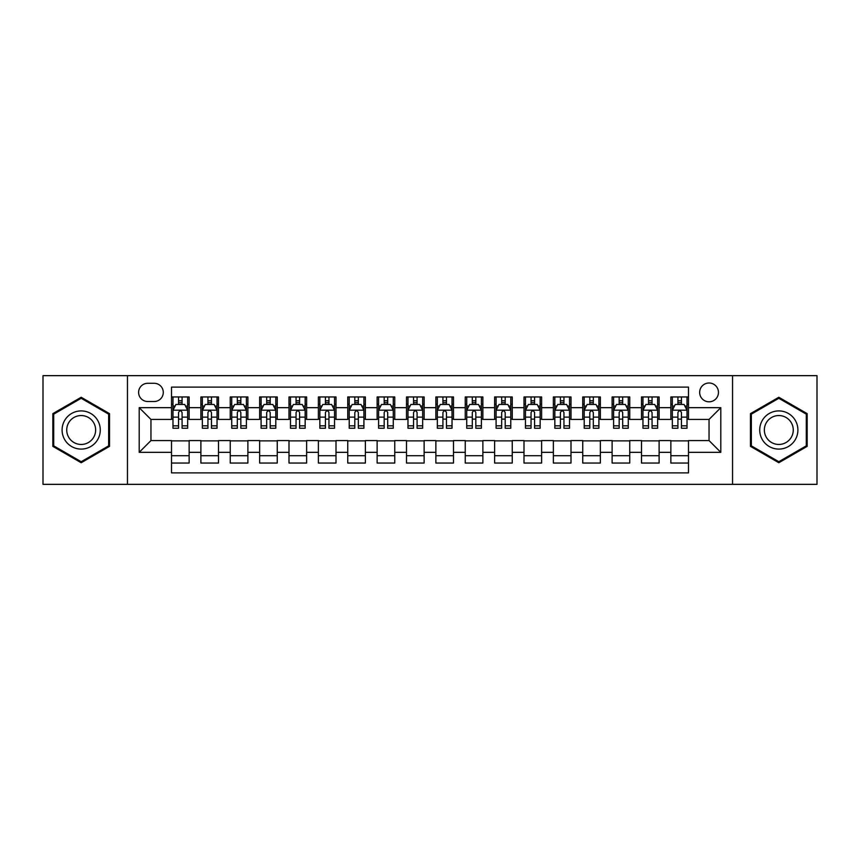 <?xml version="1.0" encoding="UTF-8"?>
<svg xmlns="http://www.w3.org/2000/svg" width="860" height="860" viewBox="0 0 860 860"><rect width="100%" height="100%" fill="white"/><g stroke="black" fill="none" stroke-linecap="round" stroke-linejoin="round"><path stroke-width="1.29" d="M709.048 383.001A9.396 9.396 0 0 0 699.653 392.396A9.396 9.396 0 0 0 709.048 401.803A9.396 9.396 0 0 0 718.455 392.396A9.396 9.396 0 0 0 709.048 383.001M732.548 484.341L817 484.341L817 375.659L732.548 375.659L732.548 484.341L127.452 484.341L127.452 375.659L43 375.659L43 484.341L127.452 484.341M688.495 396.954L670.864 396.954L670.864 407.672L659.115 407.672L659.115 419.422L670.864 419.422L670.864 407.672M659.115 407.672L659.115 396.954L641.495 396.954L641.495 407.672L629.746 407.672L629.746 419.422L641.495 419.422L641.495 407.672M629.746 407.672L629.746 396.954L612.116 396.954L612.116 407.672L600.366 407.672L600.366 419.422L612.116 419.422L612.116 407.672M600.366 407.672L600.366 396.954L582.747 396.954L582.747 407.672L570.997 407.672L570.997 419.422L582.747 419.422L582.747 407.672M570.997 407.672L570.997 396.954L553.367 396.954L553.367 407.672L541.617 407.672L541.617 419.422L553.367 419.422L553.367 407.672M541.617 407.672L541.617 396.954L523.998 396.954L523.998 407.672L512.248 407.672L512.248 419.422L523.998 419.422L523.998 407.672M512.248 407.672L512.248 396.954L494.618 396.954L494.618 407.672L482.868 407.672L482.868 419.422L494.618 419.422L494.618 407.672M482.868 407.672L482.868 396.954L465.249 396.954L465.249 407.672L453.5 407.672L453.5 419.422L465.249 419.422L465.249 407.672M453.5 407.672L453.5 396.954L435.869 396.954L435.869 407.672L424.13 407.672L424.13 419.422L435.869 419.422L435.869 407.672M424.13 407.672L424.13 396.954L406.5 396.954L406.5 407.672L394.751 407.672L394.751 419.422L406.5 419.422L406.5 407.672M394.751 407.672L394.751 396.954L377.131 396.954L377.131 407.672L365.382 407.672L365.382 419.422L377.131 419.422L377.131 407.672M365.382 407.672L365.382 396.954L347.752 396.954L347.752 407.672L336.002 407.672L336.002 419.422L347.752 419.422L347.752 407.672M336.002 407.672L336.002 396.954L318.383 396.954L318.383 407.672L306.633 407.672L306.633 419.422L318.383 419.422L318.383 407.672M306.633 407.672L306.633 396.954L289.003 396.954L289.003 407.672L277.253 407.672L277.253 419.422L289.003 419.422L289.003 407.672M277.253 407.672L277.253 396.954L259.634 396.954L259.634 407.672L247.884 407.672L247.884 419.422L259.634 419.422L259.634 407.672M247.884 407.672L247.884 396.954L230.254 396.954L230.254 407.672L218.504 407.672L218.504 419.422L230.254 419.422L230.254 407.672M218.504 407.672L218.504 396.954L200.885 396.954L200.885 419.422L189.135 419.422L189.135 396.954L171.505 396.954M171.505 463.046L189.135 463.046L189.135 440.578L200.885 440.578L200.885 463.046L218.504 463.046L218.504 440.578L230.254 440.578L230.254 452.328L218.504 452.328M230.254 452.328L230.254 463.046L247.884 463.046L247.884 440.578L259.634 440.578L259.634 452.328L247.884 452.328M259.634 452.328L259.634 463.046L277.253 463.046L277.253 440.578L289.003 440.578L289.003 452.328L277.253 452.328M289.003 452.328L289.003 463.046L306.633 463.046L306.633 440.578L318.383 440.578L318.383 452.328L306.633 452.328M318.383 452.328L318.383 463.046L336.002 463.046L336.002 440.578L347.752 440.578L347.752 452.328L336.002 452.328M347.752 452.328L347.752 463.046L365.382 463.046L365.382 440.578L377.131 440.578L377.131 452.328L365.382 452.328M377.131 452.328L377.131 463.046L394.751 463.046L394.751 440.578L406.5 440.578L406.5 452.328L394.751 452.328M406.5 452.328L406.5 463.046L424.13 463.046L424.13 440.578L435.869 440.578L435.869 452.328L424.13 452.328M435.869 452.328L435.869 463.046L453.5 463.046L453.5 440.578L465.249 440.578L465.249 452.328L453.5 452.328M465.249 452.328L465.249 463.046L482.868 463.046L482.868 440.578L494.618 440.578L494.618 452.328L482.868 452.328M494.618 452.328L494.618 463.046L512.248 463.046L512.248 440.578L523.998 440.578L523.998 452.328L512.248 452.328M523.998 452.328L523.998 463.046L541.617 463.046L541.617 440.578L553.367 440.578L553.367 452.328L541.617 452.328M553.367 452.328L553.367 463.046L570.997 463.046L570.997 440.578L582.747 440.578L582.747 452.328L570.997 452.328M582.747 452.328L582.747 463.046L600.366 463.046L600.366 440.578L612.116 440.578L612.116 452.328L600.366 452.328M612.116 452.328L612.116 463.046L629.746 463.046L629.746 440.578L641.495 440.578L641.495 452.328L629.746 452.328M641.495 452.328L641.495 463.046L659.115 463.046L659.115 440.578L670.864 440.578L670.864 452.328L659.115 452.328M147.716 401.512L154.176 401.512A9.105 9.105 0 0 0 163.282 392.396A9.105 9.105 0 0 0 154.176 383.291L147.716 383.291A9.105 9.105 0 0 0 138.611 392.396A9.105 9.105 0 0 0 147.716 401.512M732.548 375.659L127.452 375.659M688.495 407.672L688.495 387.118L171.505 387.118L171.505 419.422L150.951 419.422L150.951 440.578L171.505 440.578L171.505 472.882L688.495 472.882L688.495 440.578L709.048 440.578L709.048 419.422L688.495 419.422L688.495 407.672L720.798 407.672L720.798 452.328L688.495 452.328M171.505 452.328L139.202 452.328L139.202 407.672L171.505 407.672M670.864 452.328L670.864 463.046L688.495 463.046M171.505 404.297L172.978 404.297M178.557 404.297L182.083 404.297M187.663 404.297L189.135 404.297M171.505 419.132L172.978 419.132M178.557 419.132L182.083 419.132M187.663 419.132L189.135 419.132M171.505 440.868L189.135 440.868M171.505 455.703L189.135 455.703M200.885 419.132L202.358 419.132M207.937 419.132L211.463 419.132M217.042 419.132L218.504 419.132M200.885 404.297L202.358 404.297M207.937 404.297L211.463 404.297M217.042 404.297L218.504 404.297M200.885 440.868L218.504 440.868M200.885 455.703L218.504 455.703M230.254 440.868L247.884 440.868M230.254 455.703L247.884 455.703M230.254 404.297L231.727 404.297M237.306 404.297L240.832 404.297M246.411 404.297L247.884 404.297M230.254 419.132L231.727 419.132M237.306 419.132L240.832 419.132M246.411 419.132L247.884 419.132M259.634 440.868L277.253 440.868M259.634 455.703L277.253 455.703M259.634 404.297L261.096 404.297M266.686 404.297L270.201 404.297M275.791 404.297L277.253 404.297M259.634 419.132L261.096 419.132M266.686 419.132L270.201 419.132M275.791 419.132L277.253 419.132M289.003 440.868L306.633 440.868M289.003 455.703L306.633 455.703M289.003 404.297L290.476 404.297M296.055 404.297L299.581 404.297M305.16 404.297L306.633 404.297M289.003 419.132L290.476 419.132M296.055 419.132L299.581 419.132M305.16 419.132L306.633 419.132M318.383 440.868L336.002 440.868M318.383 455.703L336.002 455.703M318.383 404.297L319.845 404.297M325.424 404.297L328.95 404.297M334.54 404.297L336.002 404.297M318.383 419.132L319.845 419.132M325.424 419.132L328.95 419.132M334.54 419.132L336.002 419.132M347.752 440.868L365.382 440.868M347.752 455.703L365.382 455.703M347.752 404.297L349.224 404.297M354.804 404.297L358.33 404.297M363.909 404.297L365.382 404.297M347.752 419.132L349.224 419.132M354.804 419.132L358.33 419.132M363.909 419.132L365.382 419.132M377.131 440.868L394.751 440.868M377.131 455.703L394.751 455.703M377.131 404.297L378.594 404.297M384.173 404.297L387.699 404.297M393.278 404.297L394.751 404.297M377.131 419.132L378.594 419.132M384.173 419.132L387.699 419.132M393.278 419.132L394.751 419.132M406.5 440.868L424.13 440.868M406.5 455.703L424.13 455.703M406.5 404.297L407.973 404.297M413.552 404.297L417.079 404.297M422.658 404.297L424.13 404.297M406.5 419.132L407.973 419.132M413.552 419.132L417.079 419.132M422.658 419.132L424.13 419.132M435.869 440.868L453.5 440.868M435.869 455.703L453.5 455.703M435.869 404.297L437.342 404.297M442.921 404.297L446.447 404.297M452.027 404.297L453.5 404.297M435.869 419.132L437.342 419.132M442.921 419.132L446.447 419.132M452.027 419.132L453.5 419.132M465.249 440.868L482.868 440.868M465.249 455.703L482.868 455.703M465.249 404.297L466.722 404.297M472.301 404.297L475.827 404.297M481.406 404.297L482.868 404.297M465.249 419.132L466.722 419.132M472.301 419.132L475.827 419.132M481.406 419.132L482.868 419.132M494.618 440.868L512.248 440.868M494.618 455.703L512.248 455.703M494.618 404.297L496.091 404.297M501.67 404.297L505.196 404.297M510.775 404.297L512.248 404.297M494.618 419.132L496.091 419.132M501.67 419.132L505.196 419.132M510.775 419.132L512.248 419.132M523.998 440.868L541.617 440.868M523.998 455.703L541.617 455.703M523.998 404.297L525.46 404.297M531.05 404.297L534.576 404.297M540.155 404.297L541.617 404.297M523.998 419.132L525.46 419.132M531.05 419.132L534.576 419.132M540.155 419.132L541.617 419.132M553.367 440.868L570.997 440.868M553.367 455.703L570.997 455.703M553.367 404.297L554.84 404.297M560.419 404.297L563.945 404.297M569.524 404.297L570.997 404.297M553.367 419.132L554.84 419.132M560.419 419.132L563.945 419.132M569.524 419.132L570.997 419.132M582.747 440.868L600.366 440.868M582.747 455.703L600.366 455.703M582.747 404.297L584.209 404.297M589.799 404.297L593.314 404.297M598.904 404.297L600.366 404.297M582.747 419.132L584.209 419.132M589.799 419.132L593.314 419.132M598.904 419.132L600.366 419.132M612.116 440.868L629.746 440.868M612.116 455.703L629.746 455.703M612.116 404.297L613.588 404.297M619.168 404.297L622.694 404.297M628.273 404.297L629.746 404.297M612.116 419.132L613.588 419.132M619.168 419.132L622.694 419.132M628.273 419.132L629.746 419.132M641.495 440.868L659.115 440.868M641.495 455.703L659.115 455.703M641.495 404.297L642.957 404.297M648.537 404.297L652.063 404.297M657.642 404.297L659.115 404.297M641.495 419.132L642.957 419.132M648.537 419.132L652.063 419.132M657.642 419.132L659.115 419.132M670.864 440.868L688.495 440.868M670.864 455.703L688.495 455.703M670.864 404.297L672.337 404.297M677.916 404.297L681.442 404.297M687.022 404.297L688.495 404.297M670.864 419.132L672.337 419.132M677.916 419.132L681.442 419.132M687.022 419.132L688.495 419.132M150.951 419.422L139.202 407.672M150.951 440.578L139.202 452.328M720.798 407.672L709.048 419.422M720.798 452.328L709.048 440.578M81.184 462.734L109.532 446.362L109.532 413.638L81.184 397.266L52.836 413.638L52.836 446.362L81.184 462.734M807.164 413.638L778.816 397.266L750.468 413.638L750.468 446.362L778.816 462.734L807.164 446.362L807.164 413.638M182.083 400.771L178.557 400.771M187.663 425.84L182.083 425.84L182.083 428.237L187.663 428.237L187.663 410.317L184.728 404.447L175.913 404.447L172.978 410.317L172.978 428.237L178.557 428.237L178.557 425.84L172.978 425.84M172.978 410.317L172.978 396.954M187.663 410.317L187.663 396.954M178.557 404.447L178.557 396.954M182.083 396.954L182.083 404.447M182.083 425.84L182.083 412.52C180.912 410.263 179.74 410.263 178.557 412.52L178.557 425.84M81.184 410.908A19.092 19.092 0 0 0 62.092 430A19.092 19.092 0 0 0 81.184 449.092A19.092 19.092 0 0 0 100.276 430A19.092 19.092 0 0 0 81.184 410.908M81.184 415.541A14.459 14.459 0 0 0 66.725 430A14.459 14.459 0 0 0 81.184 444.459A14.459 14.459 0 0 0 95.643 430A14.459 14.459 0 0 0 81.184 415.541M108.65 445.856L81.184 461.712L53.718 445.856L53.718 414.144L81.184 398.287L108.65 414.144L108.65 445.856M762.283 420.454A19.092 19.092 0 0 0 769.27 446.534A19.092 19.092 0 0 0 795.35 439.546A19.092 19.092 0 0 0 788.362 413.466A19.092 19.092 0 0 0 762.283 420.454M766.292 422.776A14.459 14.459 0 0 0 771.581 442.524A14.459 14.459 0 0 0 791.329 437.224A14.459 14.459 0 0 0 786.04 417.476A14.459 14.459 0 0 0 766.292 422.776M806.282 414.144L806.282 445.856L778.816 461.712L751.35 445.856L751.35 414.144L778.816 398.287L806.282 414.144M211.463 400.771L207.937 400.771M217.042 425.84L211.463 425.84L211.463 428.237L217.042 428.237L217.042 410.317L214.108 404.447L205.293 404.447L202.358 410.317L202.358 428.237L207.937 428.237L207.937 425.84L202.358 425.84M202.358 410.317L202.358 396.954M217.042 410.317L217.042 396.954M207.937 404.447L207.937 396.954M211.463 396.954L211.463 404.447M211.463 425.84L211.463 412.52C210.281 410.263 209.109 410.263 207.937 412.52L207.937 425.84M240.832 400.771L237.306 400.771M246.411 425.84L240.832 425.84L240.832 428.237L246.411 428.237L246.411 410.317L243.477 404.447L234.662 404.447L231.727 410.317L231.727 428.237L237.306 428.237L237.306 425.84L231.727 425.84M231.727 410.317L231.727 396.954M246.411 410.317L246.411 396.954M237.306 404.447L237.306 396.954M240.832 396.954L240.832 404.447M240.832 425.84L240.832 412.52C239.66 410.263 238.489 410.263 237.306 412.52L237.306 425.84M270.201 400.771L266.686 400.771M275.791 425.84L270.201 425.84L270.201 428.237L275.791 428.237L275.791 410.317L272.846 404.447L264.041 404.447L261.096 410.317L261.096 428.237L266.686 428.237L266.686 425.84L261.096 425.84M261.096 410.317L261.096 396.954M275.791 410.317L275.791 396.954M266.686 404.447L266.686 396.954M270.201 396.954L270.201 404.447M270.201 425.84L270.201 412.52C269.029 410.263 267.858 410.263 266.686 412.52L266.686 425.84M299.581 400.771L296.055 400.771M305.16 425.84L299.581 425.84L299.581 428.237L305.16 428.237L305.16 410.317L302.225 404.447L293.411 404.447L290.476 410.317L290.476 428.237L296.055 428.237L296.055 425.84L290.476 425.84M290.476 410.317L290.476 396.954M305.16 410.317L305.16 396.954M296.055 404.447L296.055 396.954M299.581 396.954L299.581 404.447M299.581 425.84L299.581 412.52C298.409 410.263 297.227 410.263 296.055 412.52L296.055 425.84M328.95 400.771L325.424 400.771M334.54 425.84L328.95 425.84L328.95 428.237L334.54 428.237L334.54 410.317L331.594 404.447L322.79 404.447L319.845 410.317L319.845 428.237L325.424 428.237L325.424 425.84L319.845 425.84M319.845 410.317L319.845 396.954M334.54 410.317L334.54 396.954M325.424 404.447L325.424 396.954M328.95 396.954L328.95 404.447M328.95 425.84L328.95 412.52C327.778 410.263 326.606 410.263 325.424 412.52L325.424 425.84M358.33 400.771L354.804 400.771M363.909 425.84L358.33 425.84L358.33 428.237L363.909 428.237L363.909 410.317L360.974 404.447L352.159 404.447L349.224 410.317L349.224 428.237L354.804 428.237L354.804 425.84L349.224 425.84M349.224 410.317L349.224 396.954M363.909 410.317L363.909 396.954M354.804 404.447L354.804 396.954M358.33 396.954L358.33 404.447M358.33 425.84L358.33 412.52C357.158 410.263 355.975 410.263 354.804 412.52L354.804 425.84M387.699 400.771L384.173 400.771M393.278 425.84L387.699 425.84L387.699 428.237L393.278 428.237L393.278 410.317L390.343 404.447L381.528 404.447L378.594 410.317L378.594 428.237L384.173 428.237L384.173 425.84L378.594 425.84M378.594 410.317L378.594 396.954M393.278 410.317L393.278 396.954M384.173 404.447L384.173 396.954M387.699 396.954L387.699 404.447M387.699 425.84L387.699 412.52C386.527 410.263 385.355 410.263 384.173 412.52L384.173 425.84M417.079 400.771L413.552 400.771M422.658 425.84L417.079 425.84L417.079 428.237L422.658 428.237L422.658 410.317L419.723 404.447L410.908 404.447L407.973 410.317L407.973 428.237L413.552 428.237L413.552 425.84L407.973 425.84M407.973 410.317L407.973 396.954M422.658 410.317L422.658 396.954M413.552 404.447L413.552 396.954M417.079 396.954L417.079 404.447M417.079 425.84L417.079 412.52C415.907 410.263 414.724 410.263 413.552 412.52L413.552 425.84M446.447 400.771L442.921 400.771M452.027 425.84L446.447 425.84L446.447 428.237L452.027 428.237L452.027 410.317L449.092 404.447L440.277 404.447L437.342 410.317L437.342 428.237L442.921 428.237L442.921 425.84L437.342 425.84M437.342 410.317L437.342 396.954M452.027 410.317L452.027 396.954M442.921 404.447L442.921 396.954M446.447 396.954L446.447 404.447M446.447 425.84L446.447 412.52C445.276 410.263 444.104 410.263 442.921 412.52L442.921 425.84M475.827 400.771L472.301 400.771M481.406 425.84L475.827 425.84L475.827 428.237L481.406 428.237L481.406 410.317L478.472 404.447L469.657 404.447L466.722 410.317L466.722 428.237L472.301 428.237L472.301 425.84L466.722 425.84M466.722 410.317L466.722 396.954M481.406 410.317L481.406 396.954M472.301 404.447L472.301 396.954M475.827 396.954L475.827 404.447M475.827 425.84L475.827 412.52C474.645 410.263 473.473 410.263 472.301 412.52L472.301 425.84M505.196 400.771L501.67 400.771M510.775 425.84L505.196 425.84L505.196 428.237L510.775 428.237L510.775 410.317L507.841 404.447L499.026 404.447L496.091 410.317L496.091 428.237L501.67 428.237L501.67 425.84L496.091 425.84M496.091 410.317L496.091 396.954M510.775 410.317L510.775 396.954M501.67 404.447L501.67 396.954M505.196 396.954L505.196 404.447M505.196 425.84L505.196 412.52C504.024 410.263 502.853 410.263 501.67 412.52L501.67 425.84M534.576 400.771L531.05 400.771M540.155 425.84L534.576 425.84L534.576 428.237L540.155 428.237L540.155 410.317L537.21 404.447L528.405 404.447L525.46 410.317L525.46 428.237L531.05 428.237L531.05 425.84L525.46 425.84M525.46 410.317L525.46 396.954M540.155 410.317L540.155 396.954M531.05 404.447L531.05 396.954M534.576 396.954L534.576 404.447M534.576 425.84L534.576 412.52C533.394 410.263 532.222 410.263 531.05 412.52L531.05 425.84M563.945 400.771L560.419 400.771M569.524 425.84L563.945 425.84L563.945 428.237L569.524 428.237L569.524 410.317L566.589 404.447L557.774 404.447L554.84 410.317L554.84 428.237L560.419 428.237L560.419 425.84L554.84 425.84M554.84 410.317L554.84 396.954M569.524 410.317L569.524 396.954M560.419 404.447L560.419 396.954M563.945 396.954L563.945 404.447M563.945 425.84L563.945 412.52C562.773 410.263 561.601 410.263 560.419 412.52L560.419 425.84M593.314 400.771L589.799 400.771M598.904 425.84L593.314 425.84L593.314 428.237L598.904 428.237L598.904 410.317L595.958 404.447L587.154 404.447L584.209 410.317L584.209 428.237L589.799 428.237L589.799 425.84L584.209 425.84M584.209 410.317L584.209 396.954M598.904 410.317L598.904 396.954M589.799 404.447L589.799 396.954M593.314 396.954L593.314 404.447M593.314 425.84L593.314 412.52C592.142 410.263 590.971 410.263 589.799 412.52L589.799 425.84M622.694 400.771L619.168 400.771M628.273 425.84L622.694 425.84L622.694 428.237L628.273 428.237L628.273 410.317L625.338 404.447L616.523 404.447L613.588 410.317L613.588 428.237L619.168 428.237L619.168 425.84L613.588 425.84M613.588 410.317L613.588 396.954M628.273 410.317L628.273 396.954M619.168 404.447L619.168 396.954M622.694 396.954L622.694 404.447M622.694 425.84L622.694 412.52C621.522 410.263 620.339 410.263 619.168 412.52L619.168 425.84M652.063 400.771L648.537 400.771M657.642 425.84L652.063 425.84L652.063 428.237L657.642 428.237L657.642 410.317L654.707 404.447L645.892 404.447L642.957 410.317L642.957 428.237L648.537 428.237L648.537 425.84L642.957 425.84M642.957 410.317L642.957 396.954M657.642 410.317L657.642 396.954M648.537 404.447L648.537 396.954M652.063 396.954L652.063 404.447M652.063 425.84L652.063 412.52C650.891 410.263 649.719 410.263 648.537 412.52L648.537 425.84M681.442 400.771L677.916 400.771M687.022 425.84L681.442 425.84L681.442 428.237L687.022 428.237L687.022 410.317L684.087 404.447L675.272 404.447L672.337 410.317L672.337 428.237L677.916 428.237L677.916 425.84L672.337 425.84M672.337 410.317L672.337 396.954M687.022 410.317L687.022 396.954M677.916 404.447L677.916 396.954M681.442 396.954L681.442 404.447M681.442 425.84L681.442 412.52C680.271 410.263 679.088 410.263 677.916 412.52L677.916 425.84M200.885 452.328L189.135 452.328M200.885 407.672L189.135 407.672M187.588 410.177L173.053 410.177M172.978 406.06L175.107 406.06M185.534 406.06L187.663 406.06M178.557 417.132L172.978 417.132M187.663 417.132L182.083 417.132M182.083 402.641L178.557 402.641M216.967 410.177L202.423 410.177M202.358 406.06L204.486 406.06M214.914 406.06L217.042 406.06M207.937 417.132L202.358 417.132M217.042 417.132L211.463 417.132M211.463 402.641L207.937 402.641M246.336 410.177L231.802 410.177M231.727 406.06L233.855 406.06M244.283 406.06L246.411 406.06M237.306 417.132L231.727 417.132M246.411 417.132L240.832 417.132M240.832 402.641L237.306 402.641M275.716 410.177L261.171 410.177M261.096 406.06L263.224 406.06M273.663 406.06L275.791 406.06M266.686 417.132L261.096 417.132M275.791 417.132L270.201 417.132M270.201 402.641L266.686 402.641M305.085 410.177L290.551 410.177M290.476 406.06L292.604 406.06M303.032 406.06L305.16 406.06M296.055 417.132L290.476 417.132M305.16 417.132L299.581 417.132M299.581 402.641L296.055 402.641M334.465 410.177L319.92 410.177M319.845 406.06L321.973 406.06M332.401 406.06L334.54 406.06M325.424 417.132L319.845 417.132M334.54 417.132L328.95 417.132M328.95 402.641L325.424 402.641M363.834 410.177L349.3 410.177M349.224 406.06L351.353 406.06M361.781 406.06L363.909 406.06M354.804 417.132L349.224 417.132M363.909 417.132L358.33 417.132M358.33 402.641L354.804 402.641M393.213 410.177L378.669 410.177M378.594 406.06L380.722 406.06M391.149 406.06L393.278 406.06M384.173 417.132L378.594 417.132M393.278 417.132L387.699 417.132M387.699 402.641L384.173 402.641M422.582 410.177L408.038 410.177M407.973 406.06L410.102 406.06M420.529 406.06L422.658 406.06M413.552 417.132L407.973 417.132M422.658 417.132L417.079 417.132M417.079 402.641L413.552 402.641M451.962 410.177L437.417 410.177M437.342 406.06L439.471 406.06M449.898 406.06L452.027 406.06M442.921 417.132L437.342 417.132M452.027 417.132L446.447 417.132M446.447 402.641L442.921 402.641M481.331 410.177L466.786 410.177M466.722 406.06L468.85 406.06M479.278 406.06L481.406 406.06M472.301 417.132L466.722 417.132M481.406 417.132L475.827 417.132M475.827 402.641L472.301 402.641M510.7 410.177L496.166 410.177M496.091 406.06L498.219 406.06M508.647 406.06L510.775 406.06M501.67 417.132L496.091 417.132M510.775 417.132L505.196 417.132M505.196 402.641L501.67 402.641M540.08 410.177L525.535 410.177M525.46 406.06L527.599 406.06M538.027 406.06L540.155 406.06M531.05 417.132L525.46 417.132M540.155 417.132L534.576 417.132M534.576 402.641L531.05 402.641M569.449 410.177L554.915 410.177M554.84 406.06L556.968 406.06M567.396 406.06L569.524 406.06M560.419 417.132L554.84 417.132M569.524 417.132L563.945 417.132M563.945 402.641L560.419 402.641M598.829 410.177L584.284 410.177M584.209 406.06L586.337 406.06M596.775 406.06L598.904 406.06M589.799 417.132L584.209 417.132M598.904 417.132L593.314 417.132M593.314 402.641L589.799 402.641M628.198 410.177L613.664 410.177M613.588 406.06L615.717 406.06M626.144 406.06L628.273 406.06M619.168 417.132L613.588 417.132M628.273 417.132L622.694 417.132M622.694 402.641L619.168 402.641M657.577 410.177L643.033 410.177M642.957 406.06L645.086 406.06M655.513 406.06L657.642 406.06M648.537 417.132L642.957 417.132M657.642 417.132L652.063 417.132M652.063 402.641L648.537 402.641M686.946 410.177L672.413 410.177M672.337 406.06L674.466 406.06M684.893 406.06L687.022 406.06M677.916 417.132L672.337 417.132M687.022 417.132L681.442 417.132M681.442 402.641L677.916 402.641"/></g></svg>
